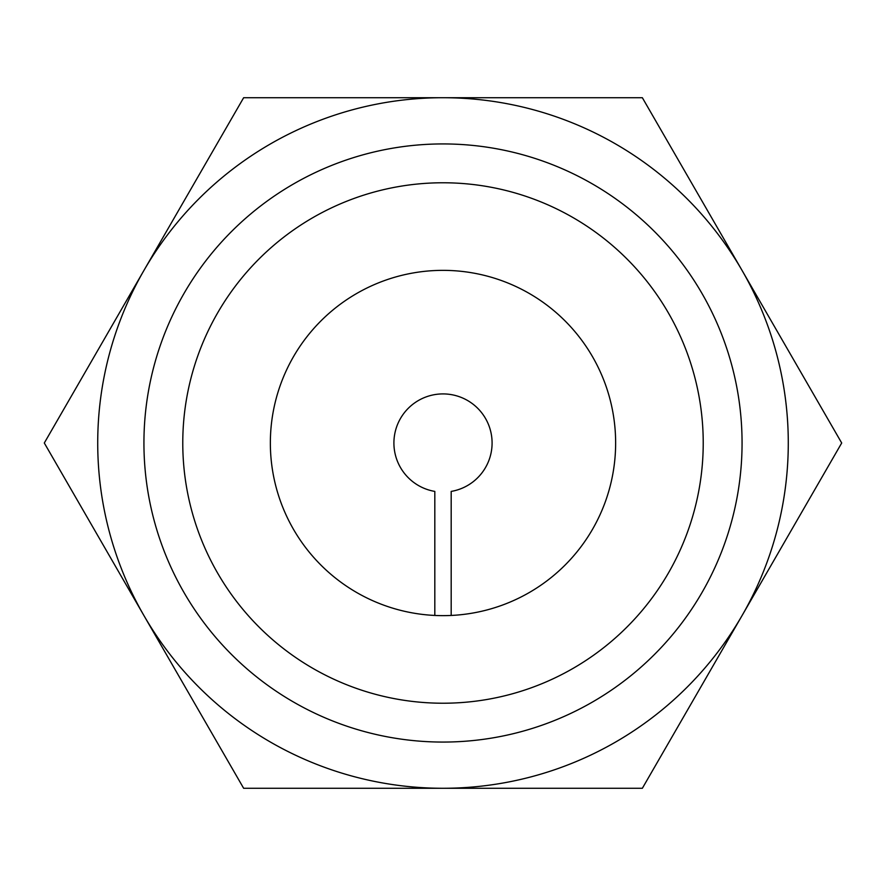 <?xml version="1.0" encoding="UTF-8"?>
<svg xmlns="http://www.w3.org/2000/svg" width="886" height="886" viewBox="0 0 886 886"><rect width="100%" height="100%" fill="white"/><g stroke="black" fill="none" stroke-linecap="round" stroke-linejoin="round"><path stroke-width="1.33" d="M451.184 615.449L451.184 491.409A49.095 49.095 0 0 0 484.077 416.121A49.095 49.095 0 0 0 401.923 416.121A49.095 49.095 0 0 0 434.816 491.409L434.816 615.449M615.637 443A172.637 172.637 0 0 1 356.681 592.512A172.637 172.637 0 0 1 356.681 293.487A172.637 172.637 0 0 1 615.637 443M443 182.771A260.229 260.229 0 0 1 668.365 573.109A260.229 260.229 0 0 1 217.635 573.109A260.229 260.229 0 0 1 443 182.771M443 143.931A299.069 299.069 0 0 0 184 592.535A299.069 299.069 0 0 0 702 592.535A299.069 299.069 0 0 0 443 143.931M443 97.715A345.285 345.285 0 0 1 742.025 615.637A345.285 345.285 0 0 1 143.975 615.637A345.285 345.285 0 0 1 443 97.715L243.65 97.715L44.3 443L243.65 788.285L642.35 788.285L841.7 443L642.35 97.715L443 97.715"/></g></svg>
